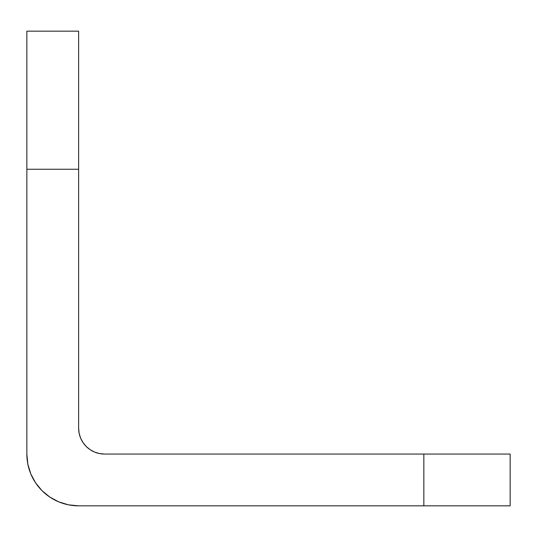 <?xml version="1.0" encoding="UTF-8"?>
<svg xmlns="http://www.w3.org/2000/svg" width="537" height="537" viewBox="0 0 537 537"><rect width="100%" height="100%" fill="white"/><g stroke="black" fill="none" stroke-linecap="round" stroke-linejoin="round"><path stroke-width="0.81" d="M26.85 31.166L26.85 454.054L26.85 169.249L78.63 169.249L78.63 31.166L26.85 31.166L78.63 31.166L78.63 428.164L78.63 169.249L26.85 169.249L26.85 31.166M423.847 505.834L510.15 505.834L510.15 454.054L104.52 454.054L423.847 454.054L423.847 505.834L78.63 505.834L423.847 505.834L423.847 454.054L510.15 454.054L510.15 505.834L423.847 505.834M78.63 428.164L79.127 433.211L80.604 438.071L82.993 442.548L86.215 446.469L90.142 449.691L94.613 452.08L99.473 453.557L104.52 454.054A25.89 25.89 0 0 1 78.63 428.164L79.127 433.211M78.63 505.834L68.528 504.84L58.815 501.894L49.86 497.108L42.014 490.67L35.576 482.823L30.79 473.869L27.843 464.156L26.85 454.054A51.78 51.78 0 0 0 78.63 505.834L68.528 504.84M58.815 501.894L49.86 497.108M30.79 473.869L27.843 464.156M94.613 452.08L99.473 453.557L104.52 454.054"/></g></svg>
